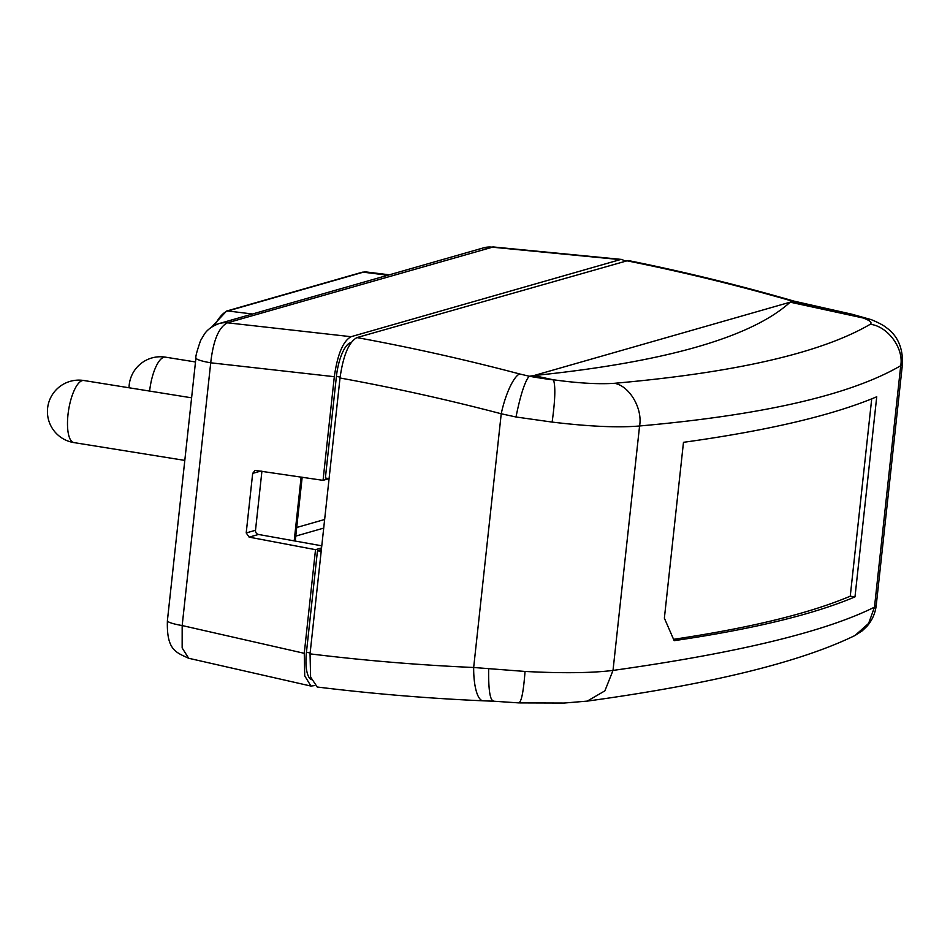<?xml version="1.0" encoding="UTF-8"?>
<svg xmlns="http://www.w3.org/2000/svg" width="950" height="950" viewBox="0 0 950 950"><rect width="100%" height="100%" fill="white"/><g stroke="black" fill="none" stroke-linecap="round" stroke-linejoin="round"><path stroke-width="1.43" d="M628.092 260.514L356.951 337.582C348.852 341.988 343.199 355.454 340.017 377.993L310.044 653.861L310.603 677.018L317.217 687.016C372.424 693.773 427.726 698.381 483.134 700.815A37.359 10.996 -87.5 0 1 473.67 667.494L525.041 671.448C562.376 673.396 591.696 673.063 613.011 670.427L639.576 425.98C763.681 414.948 850.725 394.856 900.719 365.702L902.5 363.601L876.244 605.281L874.487 607.157C824.98 631.786 737.829 652.876 613.011 670.427L604.889 690.84L587.254 701.112L564.134 703.047L518.866 702.905M552.128 422.085C589.154 426.526 618.307 427.821 639.576 425.98C642.829 408.512 629.387 385.759 614.448 383.301C598.346 384.382 577.79 383.183 552.793 379.691L553.494 379.929A85.975 15.449 -171.3 0 1 529.316 376.247L519.567 373.944A37.359 9.88 104.7 0 0 501.232 413.772L516.004 416.991L552.128 422.085C555.18 400.259 555.631 386.199 553.494 379.929M516.004 416.991C520.327 395.556 524.661 382.007 529.019 376.343M356.951 337.582C411.504 347.581 465.714 359.706 519.567 373.944M614.448 383.301C736.024 372.531 821.287 352.854 870.236 324.282C872.409 322.596 869.998 320.494 863.016 317.965L790.198 302.171L533.864 375.571L552.793 379.691M529.316 376.247L533.864 375.571C644.777 364.266 745.94 342.321 790.198 302.171L791.837 301.007C736.903 285.166 681.578 271.7 625.848 260.585M902.5 363.601C902.856 347.474 897.429 335.469 886.243 327.572C881.944 323.926 870.889 319.39 870.663 319.485L863.016 317.965M627.938 260.478C683.739 271.676 739.112 285.226 794.081 301.15L791.837 301.007M488.68 668.515C488.348 689.902 490.034 700.756 493.739 701.088M525.041 671.448C523.403 692.811 521.194 703.214 518.427 702.668M683.477 442.32A1849.223 266.95 6.2 0 0 876.731 396.767L854.988 596.873A1849.223 266.95 -173.8 0 1 674.156 640.668L664.371 618.177L683.477 442.32M673.574 639.314A1844.294 266.238 6.2 0 0 850.262 596.184L854.988 596.873M871.708 398.846L850.262 596.184M321.373 549.658L317.466 550.774L321.183 551.368M317.466 550.774L306.434 652.329A31.16 10.296 99.1 0 0 311.291 679.666M351.12 342.558L350.55 342.724A31.16 10.296 99.1 0 0 336.407 376.461L325.375 478.016L329.092 478.61M620.255 259.623L491.767 247.131A24.653 23.002 -106 0 0 483.562 247.843A24.653 23.002 -106 0 0 483.55 247.843L493.287 246.953L227.466 322.81C218.809 327.109 213.227 340.433 210.722 362.805A24.653 3.562 -173.8 0 1 195.938 357.889C195.391 356.939 196.935 351.156 200.592 340.516L204.678 333.688C205.069 333.319 208.382 327.382 219.26 323.522A24.653 23.002 74 0 1 219.26 323.522A24.653 23.002 74 0 1 227.466 322.81L351.061 336.704L620.255 259.623L621.918 259.457L624.768 260.894M182.174 625.551L182.151 647.947L188.67 658.267C175.964 652.306 166.476 650.227 167.402 620.647A24.653 3.562 6.2 0 0 182.174 625.551L210.722 362.805L334.317 376.699L323.048 480.344L255.063 470.381L252.676 473.385L246.204 532.938L249.138 537.142L315.519 549.67L304.261 653.315L182.174 625.551M304.261 653.315L304.724 675.83L310.947 686.066L314.462 685.591M329.08 478.61L323.048 480.344M321.789 545.822L258.495 534.458A3.693 3.456 74 0 1 255.502 530.278L261.927 471.152M315.519 549.67L321.551 547.936M334.317 376.699C337.464 354.397 343.045 341.062 351.061 336.704M340.017 377.993A2273.326 2156.88 70.2 0 1 501.232 413.772L473.67 667.494A2273.326 2156.88 70.2 0 1 310.044 653.861M870.236 324.282C887.704 326.171 904.008 348.282 900.719 365.702L874.487 607.157L868.633 623.378L855.036 635.479M791.694 301.055L849.668 314.165A37.359 13.846 -77.3 0 1 851.841 314.201L870.342 319.378M849.668 314.165A36.646 5.225 -170.6 0 1 864.001 318.131M586.435 701.219L587.242 701.112C710.695 684.154 799.936 662.293 854.976 635.514L862.244 630.836L867.077 626.181C872.266 620.16 875.318 613.189 876.244 605.281M306.434 652.329L310.151 652.923M340.124 377.055L336.407 376.461M261.001 471.01L252.676 473.385M246.204 532.938L255.502 530.278M258.495 534.458L249.138 537.142M294.191 540.871L301.126 477.043M296.709 527.487L324.651 519.484M323.713 528.105L295.771 536.109M387.897 275.227L363.28 272.187A3.693 3.456 -106 0 0 361.986 272.294L226.551 311.066A3.693 3.456 74 0 1 227.846 310.971L252.474 314.011M361.986 272.294L366.082 271.949A58.757 19.404 99.1 0 0 363.28 272.187L227.846 310.971A58.757 19.404 99.1 0 0 214.771 325.256M83.861 380.511A31.433 10.379 99.1 0 0 82.234 380.629A31.433 10.379 99.1 0 0 68.281 412.288A31.433 10.379 99.1 0 0 73.898 442.593A31.433 31.433 0 0 1 70.229 381.33A31.433 31.433 0 0 1 83.861 380.511L191.603 397.824M195.498 361.974L165.466 357.152A31.433 10.379 99.1 0 0 149.613 391.079M793.784 301.079L851.841 314.201M493.157 701.183L518.926 702.905M483.134 700.815L493.228 701.195M167.402 620.647L195.938 357.889M219.248 323.522L483.562 247.843M493.287 246.953L621.763 259.445M188.67 658.267L310.804 686.031M295.236 541.049L302.171 477.197M226.551 311.066L211.636 327.073M366.082 271.949L389.369 274.811M184.811 460.406L73.898 442.593M165.466 357.152A31.433 31.433 0 0 0 129.046 387.778"/></g></svg>
